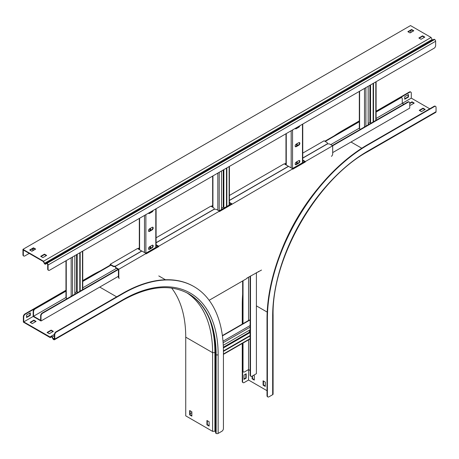 <?xml version="1.0" encoding="UTF-8"?>
<svg xmlns="http://www.w3.org/2000/svg" width="459" height="459" viewBox="0 0 459 459"><rect width="100%" height="100%" fill="white"/><g stroke="black" fill="none" stroke-linecap="round" stroke-linejoin="round"><path stroke-width="0.69" d="M33.14 250.534A2.22 1.279 -60 0 1 32.75 249.564L32.75 248.658M32.75 249.564L33.128 249.782L33.128 248.439M33.128 249.782A2.22 1.279 120 0 0 33.272 250.459M376.099 112.076L400.684 97.882A2.22 1.279 120 0 1 401.797 97.773A2.22 1.279 120 0 1 402.256 98.788L402.256 103.355L403.828 104.268M65.976 291.126L35.102 308.947A2.22 1.279 120 0 0 33.536 311.667L33.157 311.449L33.157 316.458L41.012 320.99L41.012 315.981L40.633 315.763A2.22 1.279 -60 0 1 42.205 313.044L42.578 313.262A2.22 1.279 120 0 0 41.012 315.981M40.633 315.763L40.633 320.336L33.536 316.24L65.976 297.507M33.536 311.667L33.536 316.24M302.762 160.042L305.367 161.545L408.16 102.196A2.22 1.279 120 0 1 409.273 102.087A2.22 1.279 120 0 1 409.732 103.103L409.732 108.112L332.689 152.589M408.16 102.196L407.781 101.978L332.31 145.555M304.61 161.545L292.423 168.579M231.273 203.888L219.086 210.922M157.936 246.225L145.75 253.265M118.049 269.255L42.205 313.044M407.781 101.978A2.22 1.279 -60 0 1 408.894 101.869A2.22 1.279 -60 0 1 409.067 102.007M305.367 161.545L292.802 168.797L292.802 169.187L305.367 161.935L305.367 161.545M229.425 202.385L232.03 203.888L219.465 211.14L219.465 211.53L292.802 168.797L288.562 166.353L229.425 200.491M156.089 244.722L158.694 246.225L146.128 253.477L146.128 253.873L158.694 246.615L158.694 246.225L219.465 211.14L216.797 209.597A2.22 1.279 0 0 0 213.653 209.597L156.089 242.834M118.806 277.351A2.22 1.279 120 0 0 119.265 278.366L118.887 278.148A2.22 1.279 -60 0 1 118.428 277.133L118.806 277.351L118.806 269.255L146.128 253.477L141.888 251.033L116.133 265.899A2.22 1.279 0 0 0 115.484 266.805A2.22 1.279 0 0 0 116.133 267.712L118.806 269.255L42.578 313.262M118.428 276.289L41.012 320.99M33.157 311.449A2.22 1.279 -60 0 1 34.729 308.729L35.102 308.947M400.684 97.882L400.311 97.664L376.099 111.64L409.732 92.225L409.353 92.007L376.099 111.21M359.317 120.895L342.77 130.448L343.148 130.666L359.317 121.331L324.834 141.24M285.98 163.668L284.947 164.265M212.649 206.011L211.616 206.607M139.312 248.348L138.279 248.944M110.889 264.757L82.752 281.006L91.892 275.727L91.513 275.509L82.752 280.569M65.976 290.254L24.929 313.95L25.308 314.168L65.976 290.69L34.729 308.729M400.311 97.664A2.22 1.279 -60 0 1 401.418 97.555A2.22 1.279 -60 0 1 401.591 97.692M359.604 121.601L325.213 141.452M286.267 163.938L285.326 164.483M212.649 206.447L211.989 206.825M139.312 248.784L138.652 249.162M110.952 265.159L82.752 281.436M82.752 287.822L116.483 268.349M330.744 144.648L359.604 127.981M376.099 118.462L411.298 98.134L411.298 93.131A2.22 1.279 120 0 0 410.839 92.116A2.22 1.279 120 0 0 409.732 92.225M149.582 228.8A1.555 0.895 120 0 0 148.567 230.171A1.555 0.895 120 0 0 148.808 231.416A1.555 0.895 120 0 0 149.582 231.342L152.095 229.89A1.555 0.895 120 0 0 153.111 228.519A1.555 0.895 120 0 0 152.876 227.274A1.555 0.895 120 0 0 152.095 227.348L149.582 228.8M149.582 246.753A1.555 0.895 120 0 0 148.567 248.124A1.555 0.895 120 0 0 148.808 249.369A1.555 0.895 120 0 0 149.582 249.289L152.095 247.843A1.555 0.895 120 0 0 153.111 246.472A1.555 0.895 120 0 0 152.876 245.226A1.555 0.895 120 0 0 152.095 245.301L149.582 246.753M148.538 213.102A1.555 0.895 120 0 0 148.808 213.464A1.555 0.895 120 0 0 149.582 213.389L152.095 211.938A1.555 0.895 120 0 0 153.145 210.44M152.663 227.205A1.555 0.895 -60 0 1 152.675 228.473A1.555 0.895 -60 0 1 151.722 229.672L149.209 231.124A1.555 0.895 -60 0 1 148.641 231.267M152.663 245.158A1.555 0.895 -60 0 1 152.675 246.426A1.555 0.895 -60 0 1 151.722 247.625L149.209 249.071A1.555 0.895 -60 0 1 148.641 249.22M152.56 210.779A1.555 0.895 -60 0 1 151.722 211.719L149.209 213.171A1.555 0.895 -60 0 1 148.641 213.315M78.07 292.337L76.561 291.832L74.834 292.831M65.976 260.769L65.976 297.742A0.975 0.562 0 0 0 66.262 298.143L67.14 298.648M74.834 294.208L74.834 255.657M80.176 291.121L80.176 252.57M79.797 291.339L79.797 252.789M296.256 144.12A1.555 0.895 120 0 0 295.24 145.492A1.555 0.895 120 0 0 295.481 146.737A1.555 0.895 120 0 0 296.256 146.656L298.769 145.21A1.555 0.895 120 0 0 299.784 143.839A1.555 0.895 120 0 0 299.543 142.594A1.555 0.895 120 0 0 298.769 142.669L296.256 144.12M296.256 162.073A1.555 0.895 120 0 0 295.24 163.444A1.555 0.895 120 0 0 295.481 164.689A1.555 0.895 120 0 0 296.256 164.609L298.769 163.157A1.555 0.895 120 0 0 299.784 161.792A1.555 0.895 120 0 0 299.543 160.547A1.555 0.895 120 0 0 298.769 160.621L296.256 162.073M295.206 128.422A1.555 0.895 120 0 0 295.481 128.784A1.555 0.895 120 0 0 296.256 128.709L298.769 127.258A1.555 0.895 120 0 0 299.819 125.76M299.337 142.525A1.555 0.895 -60 0 1 299.348 143.793A1.555 0.895 -60 0 1 298.39 144.992L295.877 146.444A1.555 0.895 -60 0 1 295.315 146.587M299.337 160.478A1.555 0.895 -60 0 1 299.348 161.746A1.555 0.895 -60 0 1 298.39 162.945L295.877 164.391A1.555 0.895 -60 0 1 295.315 164.54M299.234 126.099A1.555 0.895 -60 0 1 298.39 127.04L295.877 128.491A1.555 0.895 -60 0 1 295.315 128.635M224.744 207.657L223.235 207.152L221.508 208.145M221.508 209.528L221.508 170.972M226.844 206.441L226.844 167.891M226.471 206.659L226.471 168.109M371.411 122.978L369.908 122.473L368.181 123.465M359.317 91.41L359.317 128.382A0.975 0.562 0 0 0 359.604 128.778L360.481 129.289M368.181 124.848L368.181 86.292M373.517 121.761L373.517 83.211M373.144 121.979L373.144 83.429M302.762 158.154L326.877 144.229A2.22 1.279 0 0 1 330.021 144.229L332.689 145.773L332.689 153.863A2.22 1.279 120 0 1 331.45 156.353M304.673 161.585L302.762 160.478M116.133 267.712L116.133 268.148L118.112 269.29M116.133 268.148A2.22 1.279 180 0 1 115.484 267.241A2.22 1.279 180 0 1 115.519 267.023M209.143 300.295L246.976 278.452L246.976 278.056L261.498 270.064M118.428 277.133L118.428 269.835M231.336 203.922L229.425 202.821M157.999 246.265L156.089 245.158M258.262 271.544L258.601 271.739M232.03 204.278L231.617 204.284M158.694 246.615L158.28 246.621M305.367 161.935L304.954 161.941M250.121 333.068L249.335 332.253L249.335 330.256M222.38 335.586L249.157 320.124A0.975 0.562 60 0 1 249.65 320.175L250.121 320.445M223.269 345.306L250.121 329.803M223.424 351.382L250.121 335.971M223.418 350.946L250.121 335.535M250.121 370.493L248.548 369.587L248.548 339.855M243.023 343.045L243.023 370.964A2.22 1.279 120 0 0 243.482 371.979A2.22 1.279 120 0 0 244.59 371.87L248.548 369.587L248.548 380.029L267.018 390.695M250.494 276.025L250.494 375.278A2.22 1.279 120 0 0 250.958 376.3A2.22 1.279 120 0 0 252.066 376.185L256.403 373.683L256.403 272.617M250.786 376.162A2.22 1.279 -60 0 1 250.58 376.082A2.22 1.279 -60 0 1 250.121 375.06L250.494 375.278M250.121 276.243L250.121 375.06M243.31 371.847A2.22 1.279 -60 0 1 243.104 371.761A2.22 1.279 -60 0 1 242.645 370.746L243.023 370.964M242.645 280.954L242.645 323.888L242.645 304.742L242.266 304.524L242.266 324.106M242.266 343.481L242.266 381.412L242.645 381.63L242.645 343.263L242.645 370.746M243.023 280.736L243.023 323.67M248.548 320.48L248.548 277.15M273.088 315.408C271.745 257.975 317.192 179.251 367.602 151.699L435.757 112.352A1.423 0.82 -120 0 0 436.05 111.698L436.05 107.417A2.22 1.279 120 0 0 435.591 106.402A2.22 1.279 120 0 0 434.478 106.511L367.894 144.952A142.135 82.063 120 0 0 267.39 319.034L267.39 395.916A2.22 1.279 120 0 0 267.855 396.932A2.22 1.279 120 0 0 268.963 396.823L272.669 394.683A1.423 0.82 180 0 0 273.088 394.103L273.088 315.408A1.423 0.82 180 0 1 272.669 315.987L272.669 394.683M434.478 106.511L434.105 106.293L367.521 144.74A142.135 82.063 120 0 0 267.018 318.816L267.018 395.698L267.39 395.916M411.298 98.134L429.767 108.8M342.77 130.448A142.135 82.063 120 0 0 334.077 135.904M242.645 294.265A142.135 82.063 120 0 0 242.266 304.524M242.645 381.63A2.22 1.279 120 0 0 243.104 382.645A2.22 1.279 120 0 0 244.217 382.536L248.548 380.029M267.683 396.794A2.22 1.279 -60 0 1 267.477 396.714A2.22 1.279 -60 0 1 267.018 395.698M263.087 380.809L263.087 385.164L265.291 386.432L265.291 382.083L263.087 380.809M252.1 376.168L252.1 378.818L254.297 380.086L254.297 375.732L253.575 375.319M318.162 188.19A133.781 77.238 120 0 0 279.973 254.343M434.105 106.293A2.22 1.279 -60 0 1 435.212 106.184A2.22 1.279 -60 0 1 435.384 106.322M423.014 108.163L419.245 110.338L421.448 111.606L425.212 109.431L423.014 108.163L423.014 108.599L419.624 110.556M409.732 104.847L410.455 105.26L414.225 103.086L412.021 101.818L409.732 103.143M408.476 97.05L408.476 94.508L404.706 96.683L404.706 99.224L408.476 97.05L408.097 96.832L404.706 98.788M246.19 378.13L246.19 373.775L243.993 375.043L243.993 379.398L246.19 378.13L245.817 377.912L243.993 378.962M265.291 385.996L263.466 384.946L263.466 381.027M254.297 379.65L252.473 378.6L252.473 375.95M245.817 373.993L245.817 377.912M242.931 382.508A2.22 1.279 -60 0 1 242.725 382.427A2.22 1.279 -60 0 1 242.266 381.412M409.353 92.007A2.22 1.279 -60 0 1 410.466 91.898A2.22 1.279 -60 0 1 410.639 92.035M408.097 94.726L408.097 96.832M424.839 109.649L423.014 108.599M413.846 103.304L412.021 102.254L409.732 103.573M412.021 102.254L412.021 101.818M252.473 378.6L252.1 378.818M263.466 384.946L263.087 385.164M115.565 266.461A2.22 1.279 180 0 1 112.868 266.266L112.868 265.83L110.2 264.286L137.522 248.514L141.762 251.102M112.868 265.83A2.22 1.279 0 0 0 116.012 265.83L141.762 250.958M302.762 158.011L326.751 144.155A2.22 1.279 0 0 0 327.405 143.248A2.22 1.279 0 0 0 326.751 142.342L324.083 140.804L302.762 153.111M112.868 266.266L110.889 265.118M327.37 143.466A2.22 1.279 180 0 1 327.405 143.684A2.22 1.279 180 0 1 327.319 144.034M110.2 265.159L110.2 264.286M139.312 247.871L137.861 248.709M156.089 242.691L213.527 209.528A2.22 1.279 0 0 0 214.181 208.621A2.22 1.279 0 0 0 213.527 207.715L210.859 206.171L156.089 237.791M212.649 205.529L211.197 206.366M229.425 200.348L288.436 166.278L284.196 163.829L229.425 195.454M285.98 163.192L284.534 164.024M214.146 208.839A2.22 1.279 180 0 1 214.181 209.052A2.22 1.279 180 0 1 214.095 209.402M188.362 293.617C206.102 304.392 215.185 324.565 215.61 354.124L215.61 432.826A1.199 0.694 0 0 0 215.959 433.313L216.137 433.416A1.423 0.82 0 0 0 218.145 433.416L221.852 431.276A2.22 1.279 120 0 0 223.424 428.557L223.424 351.669A142.135 82.063 120 0 0 193.985 286.605A142.135 82.063 120 0 0 122.92 293.645L56.337 332.086A2.22 1.279 120 0 0 54.764 334.806L54.391 334.588A2.22 1.279 -60 0 1 55.958 331.868L56.337 332.086M171.643 288.063A133.248 76.934 -60 0 1 185.734 337.164L185.734 415.86L212.597 431.368L214.887 431.253A0.666 0.384 180 0 1 215.61 431.638M191.856 412.308A2.22 1.279 120 0 1 190.824 413.358L190.037 413.811M100.205 270.925A142.135 82.063 120 0 0 91.513 275.509M25.308 314.168A2.22 1.279 120 0 0 23.736 316.888L23.736 321.897L33.157 316.458M23.736 316.888L23.357 316.67L23.357 322.115L50.22 337.623L51.632 336.803M50.22 337.623L50.14 337.009L23.736 321.897M50.427 337.457L51.265 336.786A0.666 0.384 60 0 1 51.959 337.153L52.986 338.931A1.199 0.694 -120 0 0 53.583 339.562L53.76 339.666A1.423 0.82 -120 0 0 54.472 339.735A1.423 0.82 -120 0 0 54.764 339.086L54.764 334.806M50.14 337.009L50.978 336.338A1.199 0.694 60 0 1 51.024 336.304A1.199 0.694 60 0 1 52.223 336.998L53.25 338.776A0.666 0.384 -120 0 0 53.583 339.126L53.76 339.23A0.889 0.511 -120 0 0 54.202 339.276A0.889 0.511 -120 0 0 54.391 338.868L54.391 334.588M193.796 286.496A142.135 82.063 120 0 0 193.606 286.387A142.135 82.063 120 0 0 122.542 293.427L55.958 331.868M47.07 332.465L49.268 333.733L53.353 331.381L51.156 330.107L47.07 332.465M47.386 332.287L47.386 332.649L47.386 332.287M33.88 320.135L30.11 322.31L32.308 323.584L36.077 321.403L33.88 320.135L33.88 320.571L35.699 321.621M209.132 425.671L207.313 424.621L207.313 420.702M191.856 415.699L190.037 414.649L190.037 410.73M26.565 317.542L30.328 315.367L30.328 312.826L26.565 315.006L26.565 317.542M47.449 332.683L51.156 330.543L52.974 331.599M30.489 322.528L33.88 320.571M29.955 313.044L29.955 315.149L26.565 317.106M23.357 316.67A2.22 1.279 -60 0 1 24.929 313.95M212.597 431.368L212.597 352.673A133.248 76.934 120 0 0 186.756 292.744M206.934 424.839L209.132 426.107L209.132 421.758L206.934 420.484L206.934 424.839L207.313 424.621M191.856 416.135L189.659 414.867L189.659 410.512L191.856 411.78L191.856 416.135M29.955 315.149L30.328 315.367M189.659 414.867L190.037 414.649M51.156 330.543L51.156 330.107M23.616 255.881A2.22 1.279 -60 0 1 23.409 255.801A2.22 1.279 -60 0 1 22.95 254.785L22.95 249.346L43.53 261.228L44.575 263.265A0.666 0.384 -120 0 0 45.269 263.701L46.296 263.11A1.199 0.694 60 0 1 46.893 263.168L47.07 263.271A1.423 0.82 60 0 1 48.075 265.009L48.075 269.29A2.22 1.279 120 0 0 48.534 270.305A2.22 1.279 120 0 0 49.647 270.196L434.071 48.252A2.22 1.279 120 0 0 435.643 45.533L435.643 41.253L48.075 265.009M22.95 249.346L410.518 25.584L431.093 37.466L432.143 39.508A0.666 0.384 -120 0 0 432.831 39.944M22.95 254.785L23.329 255.003L23.329 250L43.353 261.561L44.288 263.38A1.199 0.694 -120 0 0 44.936 264.103A1.199 0.694 -120 0 0 45.533 264.166L46.56 263.569A0.666 0.384 60 0 1 46.893 263.604L47.07 263.707A0.889 0.511 60 0 1 47.702 264.791L47.702 269.072L48.075 269.29M410.501 32.664A2.22 1.279 120 0 0 410.891 31.241L410.891 30.334M46.296 263.11L433.858 39.348A1.199 0.694 60 0 1 434.461 39.411L434.639 39.514A1.423 0.82 60 0 1 435.643 41.253M48.361 270.173A2.22 1.279 -60 0 1 48.161 270.087A2.22 1.279 -60 0 1 47.702 269.072M46.56 263.569L45.533 264.166M419.216 38.223L422.607 36.267L424.432 37.317M41.069 256.541L44.466 254.584L46.284 255.634M408.223 31.878L411.614 29.921L413.439 30.971M30.082 250.195L33.473 248.239L35.291 249.289M29.233 253.408L24.895 255.91A2.22 1.279 120 0 1 23.788 256.019L23.409 255.801M23.329 255.003A2.22 1.279 120 0 0 23.788 256.019M422.607 35.831L424.804 37.099L421.035 39.273L418.837 38.005L422.607 35.831L422.607 36.267M46.663 255.416L42.894 257.597L40.696 256.323L44.466 254.148L46.663 255.416M411.614 29.485L413.811 30.753L410.042 32.928L407.844 31.66L411.614 29.485L411.614 29.921M35.67 249.071L31.901 251.251L29.703 249.977L33.473 247.803L35.67 249.071M431.093 37.466L43.53 261.228M33.473 247.803L33.473 248.239M44.466 254.148L44.466 254.584M149.898 248.675L149.898 246.569M149.898 230.722L149.898 228.622M149.898 212.769L149.898 212.316M155.802 247.458L155.802 208.908M145.876 253.19L145.876 214.64M144.499 252.536L144.499 215.437M139.599 249.707L139.599 218.266M150.529 248.313L150.529 246.208M150.529 230.361L150.529 228.255M150.529 212.408L150.529 211.955M149.209 249.071L149.582 249.289M151.722 247.625L152.095 247.843M149.209 231.124L149.582 231.342M151.722 229.672L152.095 229.89M149.209 213.171L149.582 213.389M151.722 211.719L152.095 211.938M72.545 295.527L72.545 256.977M71.162 296.33L71.162 257.774M66.262 298.143L66.262 260.603M82.465 289.801L82.465 251.251M77.192 291.832L77.192 254.297M76.561 291.832L76.561 254.659M296.571 163.995L296.571 161.889M296.571 146.042L296.571 143.937M296.571 128.09L296.571 127.636M302.475 162.779L302.475 124.228M292.549 168.51L292.549 129.96M291.167 167.856L291.167 130.758M286.267 165.028L286.267 133.586M297.197 163.633L297.197 161.528M297.197 145.681L297.197 143.575M297.197 127.728L297.197 127.275M295.877 164.391L296.256 164.609M298.39 162.945L298.769 163.157M295.877 146.444L296.256 146.656M298.39 144.992L298.769 145.21M295.877 128.491L296.256 128.709M298.39 127.04L298.769 127.258M219.213 210.847L219.213 172.297M217.83 210.199L217.83 173.095M212.93 207.37L212.93 175.923M229.139 205.121L229.139 166.571M223.86 207.152L223.86 169.612M223.235 207.152L223.235 169.979M365.886 126.168L365.886 87.617M364.503 126.965L364.503 88.415M359.604 128.778L359.604 91.243M375.812 120.442L375.812 81.886M370.533 122.473L370.533 84.932M369.908 122.473L369.908 85.299M223.114 342.747L250.121 327.158M222.994 341.221L250.121 325.557M222.42 335.896L249.65 320.175M223.424 354.027L250.121 338.616M223.372 347.968L249.65 332.792M223.349 347.251L249.335 332.253M367.894 144.952L367.521 144.74M267.39 319.034L267.018 318.816M256.403 305.866L267.178 312.091M305.028 205.976A135.353 78.145 120 0 0 288.803 234.079M350.997 142.015L361.778 148.24M367.602 151.699A1.423 0.82 -120 0 0 367.894 151.045A134.671 77.755 120 0 0 272.669 315.987M436.05 111.698L367.894 151.045M51.322 336.751L50.978 336.338M51.959 337.153L54.391 335.747M52.986 338.931L54.391 338.122M122.92 293.645L122.542 293.427M54.391 338.868L53.76 339.23M54.391 338.662L53.583 339.126M51.024 336.304L54.403 334.359L51.081 336.281M99.741 287.082L116.638 296.835M215.61 352.363A1.199 0.694 180 0 1 215.942 352.558M54.472 339.735L122.628 300.387A1.423 0.82 -120 0 0 122.92 299.738L54.764 339.086M215.61 354.124A1.199 0.694 0 0 0 215.959 354.618L216.137 354.715A1.423 0.82 0 0 0 218.145 354.715A134.671 77.755 120 0 0 122.92 299.738M216.137 433.416L216.137 354.715A133.248 76.934 120 0 0 188.54 293.72C170.404 283.765 148.429 285.991 122.628 300.387M215.959 433.313L215.959 354.618A133.248 76.934 120 0 0 188.454 293.668M185.734 337.164L212.597 352.673L214.887 352.558A0.666 0.384 180 0 1 215.61 352.942M214.887 431.253L214.887 352.558A135.009 77.95 120 0 0 209.511 319.194M218.145 433.416L218.145 354.715M432.143 39.508L44.575 263.265M434.461 39.411L46.893 263.168M434.639 39.514L47.07 263.271M401.797 97.773L401.418 97.555M409.273 102.087L408.894 101.869M156.089 247.292L156.089 208.742M139.312 249.541L139.312 218.432M82.752 289.635L82.752 251.084M302.762 162.612L302.762 124.062M285.98 164.861L285.98 133.753M212.649 207.204L212.649 176.09M229.425 204.955L229.425 166.405M376.099 120.275L376.099 81.725M115.484 267.241L115.484 266.805M223.424 354.359L250.121 338.949M250.58 376.082L250.958 376.3M243.482 371.979L243.104 371.761M435.591 106.402L435.212 106.184M410.839 92.116L410.466 91.898M242.725 382.427L243.104 382.645M267.477 396.714L267.855 396.932M214.181 209.052L214.181 208.621M327.405 143.684L327.405 143.248M193.606 286.387L193.985 286.605M158.78 275.922L165.435 279.76M48.161 270.087L48.534 270.305"/></g></svg>
